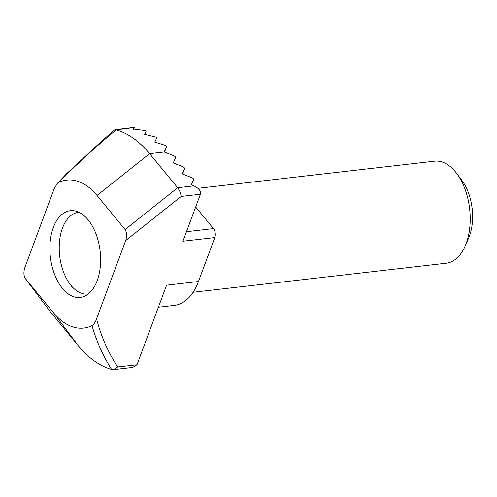 <?xml version="1.0" encoding="UTF-8"?>
<svg xmlns="http://www.w3.org/2000/svg" width="497" height="497" viewBox="0 0 497 497"><rect width="100%" height="100%" fill="white"/><g stroke="black" fill="none" stroke-linecap="round" stroke-linejoin="round"><path stroke-width="0.75" d="M145.602 130.599L133.476 128.996L134.271 127.524L116.18 129.841A121.964 69.971 83.5 0 1 149.603 153.666L177.646 187.729L193.842 185.872L191.308 184.878L193.538 179.833A2.566 1.392 20.4 0 0 193.557 179.79A2.566 1.392 20.4 0 0 193.24 178.659A2.566 1.392 20.4 0 0 191.718 177.622L182.281 173.913L184.517 168.874A2.566 1.392 20.4 0 0 184.53 168.831A2.566 1.392 20.4 0 0 184.213 167.694A2.566 1.392 20.4 0 0 182.691 166.657L173.254 162.954L175.491 157.909A2.566 1.392 20.4 0 0 175.509 157.866A2.566 1.392 20.4 0 0 175.186 156.735A2.566 1.392 20.4 0 0 173.664 155.698L164.227 151.989L166.42 147.075L164.544 152.113L166.402 147.112L166.066 146.031L164.501 145.112L154.815 142.08L156.685 138.017L156.257 137.184L144.59 134.333L146.118 131.196L145.602 130.599M88.031 219.73A43.649 25.043 83.5 0 1 100.282 266.796A43.649 25.043 83.5 0 1 80.228 297.448A43.649 25.043 83.5 0 1 62.479 288.434A43.649 25.043 83.5 0 1 50.228 241.374A43.649 25.043 83.5 0 1 70.282 210.716A43.649 25.043 83.5 0 1 88.031 219.73M193.842 185.872C198.812 188.195 201.005 190.985 200.409 194.24L181.156 196.445C180.778 193.302 179.61 190.394 177.646 187.729L125.089 229.546L97.045 195.483A74.463 42.717 -96.5 0 0 58.503 182.548L57.062 183.685L53.937 189.351L24.85 267.56C23.452 272.12 23.639 275.804 25.415 278.624L53.459 312.681A74.463 42.717 -96.5 0 0 92.007 325.616C93.989 324.255 95.511 321.994 96.573 318.819C101.121 336.475 108.178 352.535 117.733 366.979L136.992 364.773L166.594 285.172L198.458 281.513L214.803 237.566L182.939 241.219L200.409 194.24M117.733 366.979L113.471 369.644L111.639 369.457A121.964 69.971 83.5 0 1 78.215 345.632L49.955 311.284M181.156 196.445L125.66 240.604L96.573 318.819M125.66 240.604C127.058 236.05 126.865 232.36 125.089 229.546M50.06 311.426L25.304 278.482L50.166 311.569M133.662 129.611L134.395 127.356L114.788 129.723L102.165 140.701L66.797 173.521L57.062 183.691M136.992 364.773L132.736 367.438L113.471 369.644M186.481 231.695L213.455 228.601L195.669 206.994M158.394 307.221L174.285 305.4A62.268 35.722 -96.5 0 0 198.458 281.513M213.455 228.601A6.418 3.684 83.5 0 1 214.803 237.566M111.639 369.457C103.053 355.995 96.511 341.383 92.007 325.616M116.18 129.841C95.921 146.609 76.693 164.178 58.503 182.548M115.646 129.661L115.13 129.568M193.109 292.255L446.231 263.217A51.353 29.46 -96.5 0 0 450.537 262.143A51.353 29.46 -96.5 0 0 465.055 246.263A51.353 29.46 -96.5 0 0 456.7 173.434A51.353 29.46 -96.5 0 0 434.527 161.183L197.943 188.32M79.004 212.318A41.083 23.57 -96.5 0 0 74.96 213.232A41.083 23.57 -96.5 0 0 63.349 225.936A41.083 23.57 -96.5 0 0 70.034 284.197A41.083 23.57 -96.5 0 0 88.36 293.92M456.7 173.434L461.794 180.231A41.083 23.57 83.5 0 1 468.478 238.492L465.055 246.263M184.53 168.831L182.598 174.037L184.517 168.874M164.227 151.989L149.603 153.666L97.045 195.483M144.925 134.395L146.106 131.22L144.925 134.395M53.459 312.681L78.215 345.632M70.034 284.197L72.357 287.303"/></g></svg>

